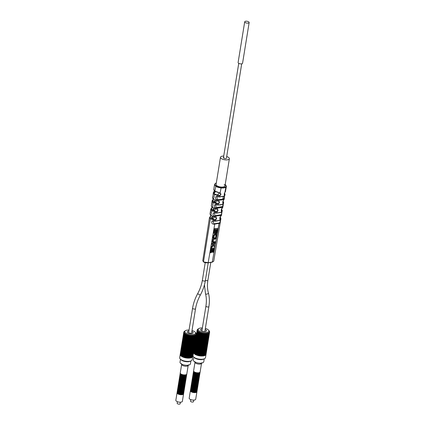 <?xml version="1.0" encoding="UTF-8"?>
<svg xmlns="http://www.w3.org/2000/svg" width="425" height="425" viewBox="0 0 425 425"><rect width="100%" height="100%" fill="white"/><g stroke="black" fill="none" stroke-linecap="round" stroke-linejoin="round"><path stroke-width="0.64" d="M248.221 23.099A2.258 0.908 9.2 0 0 249.156 22.536A2.258 0.908 9.2 0 0 248.019 21.521A2.258 0.908 9.2 0 0 245.639 21.25A2.258 0.908 9.2 0 0 244.704 21.813A2.258 0.908 9.2 0 0 245.841 22.833A2.258 0.908 9.2 0 0 248.221 23.099M244.704 21.813L238.106 62.56A2.258 0.908 9.2 0 0 239.243 63.575A2.258 0.908 9.2 0 0 241.623 63.846A2.258 0.908 9.2 0 0 242.558 63.282L249.156 22.536M224.076 157.372A1.503 0.606 9.2 0 0 223.449 157.749A1.503 0.606 9.2 0 0 224.209 158.429A1.503 0.606 9.2 0 0 225.797 158.605A1.503 0.606 -170.8 0 0 226.419 158.233L241.708 63.83M223.725 156.055A4.51 1.822 -170.8 0 0 222.349 156.14A4.51 1.822 9.2 0 0 220.479 157.271A4.51 1.822 9.2 0 0 222.758 159.301A4.51 1.822 9.2 0 0 227.518 159.837A4.51 1.822 -170.8 0 0 229.388 158.711A4.51 1.822 -170.8 0 0 226.695 156.538M193.747 400.106L193.497 401.646A1.503 0.606 -170.8 0 1 192.419 402.05A1.503 0.606 -170.8 0 1 190.798 401.598A1.503 0.606 -170.8 0 1 190.528 401.168L190.777 399.622M177.432 401.726L177.183 403.267A1.503 0.606 9.2 0 0 177.453 403.702A1.503 0.606 9.2 0 0 179.074 404.154A1.503 0.606 9.2 0 0 180.152 403.75L180.402 402.209M199.925 373.139A3.31 1.333 -170.8 0 1 199.92 373.277A3.31 1.333 -170.8 0 1 197.545 374.17A3.31 1.333 -170.8 0 1 193.986 373.171A3.31 1.333 -170.8 0 1 193.386 372.22A3.31 1.333 -170.8 0 1 193.428 372.087M199.877 373.41A3.31 1.333 -170.8 0 1 199.877 373.548A3.31 1.333 -170.8 0 1 197.503 374.441A3.31 1.333 -170.8 0 1 193.938 373.442A3.31 1.333 -170.8 0 1 193.343 372.491A3.31 1.333 -170.8 0 1 193.38 372.358M200.01 372.598A3.31 1.333 -170.8 0 1 200.005 372.736A3.31 1.333 -170.8 0 1 197.63 373.623A3.31 1.333 -170.8 0 1 194.071 372.624A3.31 1.333 -170.8 0 1 193.476 371.678A3.31 1.333 -170.8 0 1 193.513 371.546M199.968 372.868A3.31 1.333 -170.8 0 1 199.962 373.007A3.31 1.333 -170.8 0 1 197.588 373.899A3.31 1.333 -170.8 0 1 194.028 372.9A3.31 1.333 -170.8 0 1 193.433 371.949A3.31 1.333 -170.8 0 1 193.471 371.817M200.101 372.056A3.31 1.333 -170.8 0 1 200.095 372.194A3.31 1.333 -170.8 0 1 197.721 373.081A3.31 1.333 -170.8 0 1 194.161 372.082A3.31 1.333 -170.8 0 1 193.561 371.131A3.31 1.333 -170.8 0 1 193.603 370.998M200.053 372.327A3.31 1.333 -170.8 0 1 200.053 372.465A3.31 1.333 -170.8 0 1 197.678 373.352A3.31 1.333 -170.8 0 1 194.119 372.353A3.31 1.333 -170.8 0 1 193.518 371.408A3.31 1.333 -170.8 0 1 193.561 371.275M199.66 374.77A3.31 1.333 -170.8 0 1 199.654 374.908A3.31 1.333 -170.8 0 1 197.28 375.796A3.31 1.333 -170.8 0 1 193.72 374.802A3.31 1.333 -170.8 0 1 193.125 373.851A3.31 1.333 -170.8 0 1 193.163 373.718M199.617 375.041A3.31 1.333 -170.8 0 1 199.612 375.179A3.31 1.333 -170.8 0 1 197.237 376.072A3.31 1.333 -170.8 0 1 193.678 375.073A3.31 1.333 -170.8 0 1 193.077 374.122A3.31 1.333 -170.8 0 1 193.12 373.989M199.75 374.228A3.31 1.333 -170.8 0 1 199.745 374.367A3.31 1.333 -170.8 0 1 197.37 375.254A3.31 1.333 -170.8 0 1 193.811 374.255A3.31 1.333 -170.8 0 1 193.21 373.309A3.31 1.333 -170.8 0 1 193.253 373.171M199.702 374.499A3.31 1.333 -170.8 0 1 199.697 374.638A3.31 1.333 -170.8 0 1 197.327 375.525A3.31 1.333 -170.8 0 1 193.763 374.526A3.31 1.333 -170.8 0 1 193.168 373.58A3.31 1.333 -170.8 0 1 193.205 373.447M199.835 373.681A3.31 1.333 -170.8 0 1 199.83 373.819A3.31 1.333 -170.8 0 1 197.455 374.712A3.31 1.333 -170.8 0 1 193.896 373.713A3.31 1.333 -170.8 0 1 193.301 372.762A3.31 1.333 -170.8 0 1 193.338 372.629M199.792 373.952A3.31 1.333 -170.8 0 1 199.787 374.096A3.31 1.333 -170.8 0 1 197.413 374.983A3.31 1.333 -170.8 0 1 193.853 373.984A3.31 1.333 -170.8 0 1 193.258 373.033A3.31 1.333 -170.8 0 1 193.295 372.9M199.394 376.401A3.31 1.333 -170.8 0 1 199.389 376.539A3.31 1.333 -170.8 0 1 197.019 377.427A3.31 1.333 -170.8 0 1 193.455 376.428A3.31 1.333 -170.8 0 1 192.86 375.482A3.31 1.333 -170.8 0 1 192.897 375.349M199.352 376.672A3.31 1.333 -170.8 0 1 199.346 376.81A3.31 1.333 -170.8 0 1 196.972 377.697A3.31 1.333 -170.8 0 1 193.412 376.699A3.31 1.333 -170.8 0 1 192.817 375.753A3.31 1.333 -170.8 0 1 192.854 375.62M199.484 375.854A3.31 1.333 -170.8 0 1 199.479 375.992A3.31 1.333 -170.8 0 1 197.104 376.885A3.31 1.333 -170.8 0 1 193.545 375.886A3.31 1.333 -170.8 0 1 192.95 374.935A3.31 1.333 -170.8 0 1 192.987 374.802M199.442 376.125A3.31 1.333 -170.8 0 1 199.437 376.268A3.31 1.333 -170.8 0 1 197.062 377.156A3.31 1.333 -170.8 0 1 193.502 376.157A3.31 1.333 -170.8 0 1 192.902 375.206A3.31 1.333 -170.8 0 1 192.945 375.073M199.569 375.312A3.31 1.333 -170.8 0 1 199.569 375.45A3.31 1.333 -170.8 0 1 197.195 376.343A3.31 1.333 -170.8 0 1 193.63 375.344A3.31 1.333 -170.8 0 1 193.035 374.393A3.31 1.333 -170.8 0 1 193.077 374.26M199.527 375.583A3.31 1.333 -170.8 0 1 199.522 375.721A3.31 1.333 -170.8 0 1 197.147 376.614A3.31 1.333 -170.8 0 1 193.587 375.615A3.31 1.333 -170.8 0 1 192.992 374.664A3.31 1.333 -170.8 0 1 193.03 374.531M199.134 378.027A3.31 1.333 -170.8 0 1 199.128 378.165A3.31 1.333 -170.8 0 1 196.754 379.058A3.31 1.333 -170.8 0 1 193.194 378.059A3.31 1.333 -170.8 0 1 192.594 377.108A3.31 1.333 -170.8 0 1 192.637 376.975M199.086 378.303A3.31 1.333 -170.8 0 1 199.081 378.441A3.31 1.333 -170.8 0 1 196.711 379.328A3.31 1.333 -170.8 0 1 193.147 378.33A3.31 1.333 -170.8 0 1 192.552 377.379A3.31 1.333 -170.8 0 1 192.589 377.246M199.219 377.485A3.31 1.333 -170.8 0 1 199.213 377.623A3.31 1.333 -170.8 0 1 196.839 378.516A3.31 1.333 -170.8 0 1 193.279 377.517A3.31 1.333 -170.8 0 1 192.684 376.566A3.31 1.333 -170.8 0 1 192.722 376.433M199.176 377.756A3.31 1.333 -170.8 0 1 199.171 377.894A3.31 1.333 -170.8 0 1 196.796 378.787A3.31 1.333 -170.8 0 1 193.237 377.788A3.31 1.333 -170.8 0 1 192.642 376.837A3.31 1.333 -170.8 0 1 192.679 376.704M199.309 376.943A3.31 1.333 -170.8 0 1 199.304 377.081A3.31 1.333 -170.8 0 1 196.929 377.968A3.31 1.333 -170.8 0 1 193.37 376.975A3.31 1.333 -170.8 0 1 192.769 376.024A3.31 1.333 -170.8 0 1 192.812 375.891M199.261 377.214A3.31 1.333 -170.8 0 1 199.261 377.352A3.31 1.333 -170.8 0 1 196.887 378.245A3.31 1.333 -170.8 0 1 193.322 377.246A3.31 1.333 -170.8 0 1 192.727 376.295A3.31 1.333 -170.8 0 1 192.769 376.162M198.868 379.658A3.31 1.333 -170.8 0 1 198.863 379.796A3.31 1.333 -170.8 0 1 196.488 380.688A3.31 1.333 -170.8 0 1 192.929 379.69A3.31 1.333 -170.8 0 1 192.334 378.739A3.31 1.333 -170.8 0 1 192.371 378.606M198.826 379.929A3.31 1.333 -170.8 0 1 198.82 380.067A3.31 1.333 -170.8 0 1 196.446 380.959A3.31 1.333 -170.8 0 1 192.886 379.961A3.31 1.333 -170.8 0 1 192.286 379.01A3.31 1.333 -170.8 0 1 192.328 378.877M198.953 379.116A3.31 1.333 -170.8 0 1 198.953 379.254A3.31 1.333 -170.8 0 1 196.578 380.147A3.31 1.333 -170.8 0 1 193.014 379.148A3.31 1.333 -170.8 0 1 192.419 378.197A3.31 1.333 -170.8 0 1 192.461 378.064M198.911 379.387A3.31 1.333 -170.8 0 1 198.905 379.525A3.31 1.333 -170.8 0 1 196.531 380.418A3.31 1.333 -170.8 0 1 192.971 379.419A3.31 1.333 -170.8 0 1 192.376 378.468A3.31 1.333 -170.8 0 1 192.413 378.335M199.043 378.574A3.31 1.333 -170.8 0 1 199.038 378.712A3.31 1.333 -170.8 0 1 196.663 379.599A3.31 1.333 -170.8 0 1 193.104 378.601A3.31 1.333 -170.8 0 1 192.509 377.655A3.31 1.333 -170.8 0 1 192.546 377.522M199.001 378.845A3.31 1.333 -170.8 0 1 198.996 378.983A3.31 1.333 -170.8 0 1 196.621 379.87A3.31 1.333 -170.8 0 1 193.062 378.872A3.31 1.333 -170.8 0 1 192.461 377.926A3.31 1.333 -170.8 0 1 192.504 377.793M198.602 381.289A3.31 1.333 -170.8 0 1 198.597 381.427A3.31 1.333 -170.8 0 1 196.222 382.319A3.31 1.333 -170.8 0 1 192.663 381.321A3.31 1.333 -170.8 0 1 192.068 380.37A3.31 1.333 -170.8 0 1 192.105 380.237M198.56 381.56A3.31 1.333 -170.8 0 1 198.555 381.698A3.31 1.333 -170.8 0 1 196.18 382.59A3.31 1.333 -170.8 0 1 192.621 381.592A3.31 1.333 -170.8 0 1 192.026 380.641A3.31 1.333 -170.8 0 1 192.063 380.508M198.693 380.747A3.31 1.333 -170.8 0 1 198.688 380.885A3.31 1.333 -170.8 0 1 196.313 381.772A3.31 1.333 -170.8 0 1 192.753 380.773A3.31 1.333 -170.8 0 1 192.153 379.828A3.31 1.333 -170.8 0 1 192.196 379.695M198.645 381.018A3.31 1.333 -170.8 0 1 198.645 381.156A3.31 1.333 -170.8 0 1 196.27 382.043A3.31 1.333 -170.8 0 1 192.711 381.05A3.31 1.333 -170.8 0 1 192.111 380.099A3.31 1.333 -170.8 0 1 192.153 379.966M198.778 380.2A3.31 1.333 -170.8 0 1 198.773 380.343A3.31 1.333 -170.8 0 1 196.403 381.23A3.31 1.333 -170.8 0 1 192.838 380.232A3.31 1.333 -170.8 0 1 192.243 379.281A3.31 1.333 -170.8 0 1 192.281 379.148M198.735 380.476A3.31 1.333 -170.8 0 1 198.73 380.614A3.31 1.333 -170.8 0 1 196.355 381.501A3.31 1.333 -170.8 0 1 192.796 380.502A3.31 1.333 -170.8 0 1 192.201 379.557A3.31 1.333 -170.8 0 1 192.238 379.419M198.342 382.92A3.31 1.333 -170.8 0 1 198.337 383.058A3.31 1.333 -170.8 0 1 195.962 383.945A3.31 1.333 -170.8 0 1 192.403 382.946A3.31 1.333 -170.8 0 1 191.803 382.001A3.31 1.333 -170.8 0 1 191.845 381.868M198.294 383.191A3.31 1.333 -170.8 0 1 198.289 383.329A3.31 1.333 -170.8 0 1 195.92 384.216A3.31 1.333 -170.8 0 1 192.355 383.223A3.31 1.333 -170.8 0 1 191.76 382.272A3.31 1.333 -170.8 0 1 191.797 382.139M198.427 382.373A3.31 1.333 -170.8 0 1 198.422 382.516A3.31 1.333 -170.8 0 1 196.047 383.403A3.31 1.333 -170.8 0 1 192.488 382.404A3.31 1.333 -170.8 0 1 191.893 381.453A3.31 1.333 -170.8 0 1 191.93 381.321M198.385 382.649A3.31 1.333 -170.8 0 1 198.379 382.787A3.31 1.333 -170.8 0 1 196.005 383.674A3.31 1.333 -170.8 0 1 192.445 382.675A3.31 1.333 -170.8 0 1 191.85 381.73A3.31 1.333 -170.8 0 1 191.887 381.597M198.518 381.831A3.31 1.333 -170.8 0 1 198.512 381.969A3.31 1.333 -170.8 0 1 196.137 382.861A3.31 1.333 -170.8 0 1 192.578 381.862A3.31 1.333 -170.8 0 1 191.978 380.912A3.31 1.333 -170.8 0 1 192.02 380.779M198.47 382.102A3.31 1.333 -170.8 0 1 198.464 382.24A3.31 1.333 -170.8 0 1 196.095 383.132A3.31 1.333 -170.8 0 1 192.53 382.133A3.31 1.333 -170.8 0 1 191.935 381.183A3.31 1.333 -170.8 0 1 191.972 381.05M198.077 384.551A3.31 1.333 -170.8 0 1 198.071 384.689A3.31 1.333 -170.8 0 1 195.697 385.576A3.31 1.333 -170.8 0 1 192.137 384.577A3.31 1.333 -170.8 0 1 191.542 383.626A3.31 1.333 -170.8 0 1 191.579 383.493M198.034 384.822A3.31 1.333 -170.8 0 1 198.029 384.96A3.31 1.333 -170.8 0 1 195.654 385.847A3.31 1.333 -170.8 0 1 192.095 384.848A3.31 1.333 -170.8 0 1 191.494 383.902A3.31 1.333 -170.8 0 1 191.537 383.77M198.162 384.003A3.31 1.333 -170.8 0 1 198.162 384.142A3.31 1.333 -170.8 0 1 195.787 385.034A3.31 1.333 -170.8 0 1 192.222 384.035A3.31 1.333 -170.8 0 1 191.627 383.084A3.31 1.333 -170.8 0 1 191.67 382.952M198.119 384.274A3.31 1.333 -170.8 0 1 198.114 384.413A3.31 1.333 -170.8 0 1 195.739 385.305A3.31 1.333 -170.8 0 1 192.18 384.306A3.31 1.333 -170.8 0 1 191.585 383.355A3.31 1.333 -170.8 0 1 191.622 383.223M198.252 383.462A3.31 1.333 -170.8 0 1 198.247 383.6A3.31 1.333 -170.8 0 1 195.872 384.492A3.31 1.333 -170.8 0 1 192.312 383.493A3.31 1.333 -170.8 0 1 191.718 382.543A3.31 1.333 -170.8 0 1 191.755 382.41M198.209 383.733A3.31 1.333 -170.8 0 1 198.204 383.871A3.31 1.333 -170.8 0 1 195.829 384.763A3.31 1.333 -170.8 0 1 192.27 383.764A3.31 1.333 -170.8 0 1 191.67 382.813A3.31 1.333 -170.8 0 1 191.712 382.681M197.811 386.176A3.31 1.333 -170.8 0 1 197.806 386.314A3.31 1.333 -170.8 0 1 195.431 387.207A3.31 1.333 -170.8 0 1 191.872 386.208A3.31 1.333 -170.8 0 1 191.277 385.257A3.31 1.333 -170.8 0 1 191.314 385.124M197.768 386.447A3.31 1.333 -170.8 0 1 197.763 386.591A3.31 1.333 -170.8 0 1 195.388 387.478A3.31 1.333 -170.8 0 1 191.829 386.479A3.31 1.333 -170.8 0 1 191.234 385.528A3.31 1.333 -170.8 0 1 191.271 385.395M197.901 385.634A3.31 1.333 -170.8 0 1 197.896 385.772A3.31 1.333 -170.8 0 1 195.521 386.665A3.31 1.333 -170.8 0 1 191.962 385.666A3.31 1.333 -170.8 0 1 191.362 384.715A3.31 1.333 -170.8 0 1 191.404 384.582M197.853 385.905A3.31 1.333 -170.8 0 1 197.853 386.043A3.31 1.333 -170.8 0 1 195.479 386.936A3.31 1.333 -170.8 0 1 191.914 385.937A3.31 1.333 -170.8 0 1 191.319 384.986A3.31 1.333 -170.8 0 1 191.362 384.853M197.986 385.092A3.31 1.333 -170.8 0 1 197.981 385.231A3.31 1.333 -170.8 0 1 195.612 386.118A3.31 1.333 -170.8 0 1 192.047 385.119A3.31 1.333 -170.8 0 1 191.452 384.173A3.31 1.333 -170.8 0 1 191.489 384.041M197.944 385.363A3.31 1.333 -170.8 0 1 197.938 385.502A3.31 1.333 -170.8 0 1 195.564 386.394A3.31 1.333 -170.8 0 1 192.004 385.395A3.31 1.333 -170.8 0 1 191.409 384.444A3.31 1.333 -170.8 0 1 191.447 384.312M197.545 387.807A3.31 1.333 -170.8 0 1 197.545 387.945A3.31 1.333 -170.8 0 1 195.171 388.838A3.31 1.333 -170.8 0 1 191.606 387.839A3.31 1.333 -170.8 0 1 191.011 386.888A3.31 1.333 -170.8 0 1 191.053 386.755M197.503 388.078A3.31 1.333 -170.8 0 1 197.498 388.216A3.31 1.333 -170.8 0 1 195.123 389.109A3.31 1.333 -170.8 0 1 191.563 388.11A3.31 1.333 -170.8 0 1 190.968 387.159A3.31 1.333 -170.8 0 1 191.006 387.026M197.636 387.265A3.31 1.333 -170.8 0 1 197.63 387.403A3.31 1.333 -170.8 0 1 195.256 388.291A3.31 1.333 -170.8 0 1 191.696 387.297A3.31 1.333 -170.8 0 1 191.101 386.346A3.31 1.333 -170.8 0 1 191.138 386.213M197.593 387.536A3.31 1.333 -170.8 0 1 197.588 387.674A3.31 1.333 -170.8 0 1 195.213 388.567A3.31 1.333 -170.8 0 1 191.654 387.568A3.31 1.333 -170.8 0 1 191.053 386.617A3.31 1.333 -170.8 0 1 191.096 386.484M197.726 386.723A3.31 1.333 -170.8 0 1 197.721 386.862A3.31 1.333 -170.8 0 1 195.346 387.749A3.31 1.333 -170.8 0 1 191.787 386.75A3.31 1.333 -170.8 0 1 191.186 385.804A3.31 1.333 -170.8 0 1 191.229 385.666M197.678 386.994A3.31 1.333 -170.8 0 1 197.673 387.132A3.31 1.333 -170.8 0 1 195.303 388.02A3.31 1.333 -170.8 0 1 191.739 387.021A3.31 1.333 -170.8 0 1 191.144 386.075A3.31 1.333 -170.8 0 1 191.181 385.942M197.285 389.438A3.31 1.333 -170.8 0 1 197.28 389.576A3.31 1.333 -170.8 0 1 194.905 390.463A3.31 1.333 -170.8 0 1 191.346 389.47A3.31 1.333 -170.8 0 1 190.745 388.519A3.31 1.333 -170.8 0 1 190.788 388.386M197.237 389.709A3.31 1.333 -170.8 0 1 197.237 389.847A3.31 1.333 -170.8 0 1 194.863 390.74A3.31 1.333 -170.8 0 1 191.303 389.741A3.31 1.333 -170.8 0 1 190.703 388.79A3.31 1.333 -170.8 0 1 190.745 388.657M197.37 388.896A3.31 1.333 -170.8 0 1 197.365 389.034A3.31 1.333 -170.8 0 1 194.995 389.922A3.31 1.333 -170.8 0 1 191.431 388.923A3.31 1.333 -170.8 0 1 190.836 387.977A3.31 1.333 -170.8 0 1 190.873 387.844M197.327 389.167A3.31 1.333 -170.8 0 1 197.322 389.305A3.31 1.333 -170.8 0 1 194.947 390.192A3.31 1.333 -170.8 0 1 191.388 389.194A3.31 1.333 -170.8 0 1 190.793 388.248A3.31 1.333 -170.8 0 1 190.83 388.115M197.46 388.349A3.31 1.333 -170.8 0 1 197.455 388.487A3.31 1.333 -170.8 0 1 195.08 389.38A3.31 1.333 -170.8 0 1 191.521 388.381A3.31 1.333 -170.8 0 1 190.926 387.43A3.31 1.333 -170.8 0 1 190.963 387.297M197.418 388.62A3.31 1.333 -170.8 0 1 197.413 388.763A3.31 1.333 -170.8 0 1 195.038 389.651A3.31 1.333 -170.8 0 1 191.478 388.652A3.31 1.333 -170.8 0 1 190.878 387.701A3.31 1.333 -170.8 0 1 190.921 387.568M196.934 391.611A3.31 1.333 -170.8 0 1 196.929 391.749L195.718 399.218A3.31 1.333 -170.8 0 1 193.343 400.111A3.31 1.333 -170.8 0 1 189.784 399.112A3.31 1.333 9.2 0 1 189.183 398.161L190.395 390.692A3.31 1.333 -170.8 0 1 190.437 390.559M196.929 391.749A3.31 1.333 -170.8 0 1 194.554 392.642A3.31 1.333 -170.8 0 1 190.995 391.643A3.31 1.333 -170.8 0 1 190.395 390.692M197.019 391.069A3.31 1.333 -170.8 0 1 197.014 391.207A3.31 1.333 -170.8 0 1 194.639 392.094A3.31 1.333 -170.8 0 1 191.08 391.096A3.31 1.333 -170.8 0 1 190.485 390.15A3.31 1.333 -170.8 0 1 190.522 390.017M196.977 391.34A3.31 1.333 -170.8 0 1 196.972 391.478A3.31 1.333 -170.8 0 1 194.597 392.365A3.31 1.333 -170.8 0 1 191.038 391.367A3.31 1.333 -170.8 0 1 190.442 390.421A3.31 1.333 -170.8 0 1 190.48 390.288M197.11 390.522A3.31 1.333 -170.8 0 1 197.104 390.66A3.31 1.333 -170.8 0 1 194.73 391.553A3.31 1.333 -170.8 0 1 191.17 390.554A3.31 1.333 -170.8 0 1 190.57 389.603A3.31 1.333 -170.8 0 1 190.613 389.47M197.062 390.798A3.31 1.333 -170.8 0 1 197.057 390.936A3.31 1.333 -170.8 0 1 194.687 391.823A3.31 1.333 -170.8 0 1 191.123 390.825A3.31 1.333 -170.8 0 1 190.528 389.874A3.31 1.333 -170.8 0 1 190.565 389.741M197.195 389.98A3.31 1.333 -170.8 0 1 197.189 390.118A3.31 1.333 -170.8 0 1 194.815 391.011A3.31 1.333 -170.8 0 1 191.255 390.012A3.31 1.333 -170.8 0 1 190.66 389.061A3.31 1.333 -170.8 0 1 190.697 388.928M197.152 390.251A3.31 1.333 -170.8 0 1 197.147 390.389A3.31 1.333 -170.8 0 1 194.772 391.282A3.31 1.333 -170.8 0 1 191.213 390.283A3.31 1.333 -170.8 0 1 190.618 389.332A3.31 1.333 -170.8 0 1 190.655 389.199M200.138 371.918A3.31 1.333 -170.8 0 1 197.763 372.81A3.31 1.333 -170.8 0 1 194.204 371.811A3.31 1.333 -170.8 0 1 193.609 370.86L195.017 362.169A3.31 1.333 -170.8 0 0 195.612 363.12A3.31 1.333 -170.8 0 0 199.171 364.119A3.31 1.333 -170.8 0 0 201.546 363.226L200.138 371.918M205.19 329.444A3.007 1.211 -170.8 0 1 205.966 329.858A3.007 1.211 -170.8 0 1 206.12 331.197A3.007 1.211 -170.8 0 1 201.11 330.623A3.007 1.211 -170.8 0 1 200.786 330.337A3.007 1.211 -170.8 0 1 202.22 328.961M205.36 328.408A5.413 2.183 -170.8 0 1 208.5 330.082A5.413 2.183 -170.8 0 1 206.635 332.456A5.413 2.183 -170.8 0 1 199.947 331.394A5.413 2.183 -170.8 0 1 198.879 328.52A5.413 2.183 -170.8 0 1 200.441 328.02A5.413 2.183 -170.8 0 1 202.39 327.925M197.667 329.274L197.604 329.327A6.306 2.545 -170.8 0 1 197.667 329.274L198.061 329.019A6.014 2.428 -170.8 0 1 198.13 328.971M197.407 329.545L197.365 329.603A6.306 2.545 -170.8 0 1 197.407 329.545L197.79 329.269A6.014 2.428 -170.8 0 1 197.837 329.216M197.365 329.603L197.63 329.487A6.014 2.428 -170.8 0 0 197.604 329.545L197.216 329.901A6.306 2.545 -170.8 0 1 197.242 329.837M197.216 329.901L197.519 329.779A6.014 2.428 -170.8 0 0 197.513 329.827A6.014 2.428 -170.8 0 1 197.513 329.827L197.168 330.22A6.306 2.545 -170.8 0 1 197.173 330.151L197.216 329.874M197.168 330.22L197.492 330.161M197.2 330.475L197.221 330.549A6.306 2.545 -170.8 0 1 197.2 330.475L197.513 330.145A6.014 2.428 -170.8 0 1 197.503 330.082M197.221 330.549L197.561 330.501M197.604 330.464L197.327 330.809L197.604 330.464A6.014 2.428 -170.8 0 1 197.577 330.4M197.37 330.884A6.306 2.545 -170.8 0 1 197.327 330.809L197.726 330.852M197.795 330.788L197.551 331.149L197.795 330.788A6.014 2.428 -170.8 0 1 197.747 330.724M197.614 331.224A6.306 2.545 -170.8 0 1 197.551 331.149L197.981 331.208M198.071 331.112L197.869 331.489L198.071 331.112A6.014 2.428 -170.8 0 1 198.008 331.043M197.949 331.564A6.306 2.545 -170.8 0 1 197.869 331.489L198.316 331.59M198.433 331.431L198.273 331.819L198.433 331.431A6.014 2.428 -170.8 0 1 198.353 331.367M198.369 331.893A6.306 2.545 -170.8 0 1 198.273 331.819L198.773 331.675L195.123 354.216A6.014 2.428 -170.8 0 0 195.139 354.227M198.868 331.739L198.757 332.138L198.868 331.739A6.014 2.428 -170.8 0 1 198.773 331.675M198.873 332.207A6.306 2.545 -170.8 0 1 198.757 332.138L199.272 331.973L195.622 354.514A6.014 2.428 -170.8 0 0 195.675 354.54M199.383 332.031L199.314 332.44L199.383 332.031A6.014 2.428 -170.8 0 1 199.272 331.973M199.442 332.504A6.306 2.545 -170.8 0 1 199.314 332.44L199.835 332.254L196.185 354.79A6.014 2.428 -170.8 0 0 196.27 354.827M199.957 332.308L199.936 332.722L199.957 332.308A6.014 2.428 -170.8 0 1 199.835 332.254M200.079 332.78A6.306 2.545 -170.8 0 1 199.936 332.722L200.457 332.509L196.807 355.045A6.014 2.428 -170.8 0 0 196.918 355.087M200.589 332.557L200.611 332.977L200.589 332.557A6.014 2.428 -170.8 0 1 200.457 332.509M200.765 333.025A6.306 2.545 -170.8 0 1 200.611 332.977L201.126 332.733L197.476 355.273A6.014 2.428 -170.8 0 0 197.604 355.311M201.269 332.78L201.333 333.2L201.269 332.78A6.014 2.428 -170.8 0 1 201.126 332.733M201.492 333.243A6.306 2.545 -170.8 0 1 201.333 333.2L201.833 332.934L198.183 355.47A6.014 2.428 -170.8 0 0 198.326 355.507L198.911 355.635L202.252 333.423A6.306 2.545 -170.8 0 1 202.087 333.391L202.252 333.423M201.981 332.966L202.087 333.391L201.981 332.966A6.014 2.428 -170.8 0 1 201.833 332.934M202.714 333.126L202.863 333.54L202.714 333.126A6.014 2.428 -170.8 0 1 202.56 333.094M203.028 333.572A6.306 2.545 -170.8 0 1 202.863 333.54L203.304 333.221L199.654 355.762L203.028 333.572M203.644 333.657L203.814 333.673A6.306 2.545 -170.8 0 1 203.644 333.657L203.458 333.243A6.014 2.428 -170.8 0 1 203.304 333.221M203.814 333.673L204.053 333.312L203.814 333.673M204.425 333.726L204.59 333.737A6.306 2.545 -170.8 0 1 204.425 333.726L204.207 333.328A6.014 2.428 -170.8 0 1 204.053 333.312M204.59 333.737L204.792 333.359L204.59 333.737M205.185 333.758L205.349 333.758A6.306 2.545 -170.8 0 1 205.185 333.758L204.94 333.365A6.014 2.428 -170.8 0 1 204.792 333.359M205.349 333.758L205.509 333.37L205.349 333.758M205.923 333.747L206.077 333.737A6.306 2.545 -170.8 0 1 205.923 333.747L205.647 333.365A6.014 2.428 -170.8 0 1 205.509 333.37M206.077 333.737L206.189 333.338L206.077 333.737M206.619 333.694L206.762 333.673A6.306 2.545 -170.8 0 1 206.619 333.694L206.327 333.328A6.014 2.428 -170.8 0 1 206.189 333.338M206.762 333.673L206.832 333.264L206.762 333.673M203.24 355.794A6.014 2.428 -170.8 0 0 203.304 355.783L206.954 333.248A6.014 2.428 -170.8 0 1 206.895 333.253A6.014 2.428 -170.8 0 1 206.832 333.264M206.13 333.694L202.571 355.943L206.199 333.54M206.327 333.328L202.672 355.863A6.014 2.428 -170.8 0 1 202.582 355.874M205.461 333.657L201.87 355.959L205.503 333.524M205.647 333.365L201.997 355.906A6.014 2.428 -170.8 0 1 201.88 355.906M204.76 333.567L201.147 355.932L204.786 333.466M204.94 333.365L201.291 355.906A6.014 2.428 -170.8 0 1 201.153 355.9M204.037 333.423L200.403 355.853L204.048 333.37M204.207 333.328L200.552 355.863A6.014 2.428 -170.8 0 1 200.403 355.853L200.122 355.943A6.317 2.55 -170.8 0 1 199.336 355.837L199.654 355.762A6.014 2.428 -170.8 0 0 199.808 355.783L200.122 355.943A6.317 2.55 -170.8 0 0 200.903 356.012L201.147 355.932M203.458 333.243L199.808 355.783M201.232 332.993L197.8 355.502A6.317 2.55 -170.8 0 0 198.56 355.688A6.317 2.55 -170.8 0 0 199.336 355.837L199.065 355.667L202.709 333.136L199.065 355.661A6.014 2.428 -170.8 0 1 198.911 355.635M201.96 333.094L198.326 355.507L201.965 333.03M200.542 332.849L196.908 355.135L197.476 355.273M199.899 332.669L196.26 354.896L196.807 355.045M209.105 330.793L209.105 330.793A6.014 2.428 -170.8 0 1 209.153 330.857L209.44 331.224A6.306 2.545 9.2 0 1 209.482 331.298L209.44 331.224M209.291 331.112L209.482 331.298L209.291 331.112A6.014 2.428 -170.8 0 1 209.318 331.181L209.589 331.558A6.306 2.545 9.2 0 1 209.61 331.633L209.589 331.558M209.589 331.776L209.387 331.431A6.014 2.428 -170.8 0 1 209.398 331.495L209.642 331.888A6.306 2.545 9.2 0 1 209.642 331.957L209.642 331.888M209.387 331.76L209.376 331.803A6.014 2.428 -170.8 0 0 209.387 331.75A6.014 2.428 -170.8 0 1 209.387 331.75L209.642 331.957M209.095 332.414L209.408 332.562A6.306 2.545 9.2 0 0 209.451 332.504L209.265 332.09A6.014 2.428 -170.8 0 0 209.297 332.037L209.281 332.116M209.111 332.308A6.014 2.428 -170.8 0 1 209.063 332.361L209.212 332.78L209.063 332.361M208.452 332.95L208.797 333.078A6.306 2.545 9.2 0 0 208.877 333.025L208.771 332.605A6.014 2.428 -170.8 0 0 208.84 332.557L208.818 332.69M208.478 332.78A6.014 2.428 -170.8 0 1 208.393 332.823L208.462 333.243L208.393 332.823M206.035 354.232L206.045 354.206A6.317 2.55 -170.8 0 1 206.035 354.338A6.317 2.55 -170.8 0 1 205.987 354.514L205.992 354.508A6.317 2.55 -170.8 0 1 205.833 354.811A6.317 2.55 -170.8 0 1 205.583 355.082A6.317 2.55 -170.8 0 1 205.238 355.327A6.317 2.55 -170.8 0 1 204.813 355.544A6.317 2.55 -170.8 0 1 204.303 355.72L203.878 355.667A6.014 2.428 -170.8 0 1 203.857 355.672L207.528 333.126L207.846 333.46A6.306 2.545 9.2 0 0 207.963 333.423L207.942 333.003A6.014 2.428 -170.8 0 0 208.043 332.972L208 333.205M207.528 333.126A6.014 2.428 -170.8 0 1 207.416 333.152L207.395 333.572L207.416 333.152M206.954 333.248L207.262 333.593A6.306 2.545 9.2 0 0 207.395 333.572L207.262 333.593M207.846 333.46L207.942 333.003M208.043 332.972L208.362 333.285A6.306 2.545 9.2 0 0 208.462 333.243L208.362 333.285M208.797 333.078L208.771 332.605M208.84 332.557L209.148 332.833A6.306 2.545 9.2 0 0 209.212 332.78L209.148 332.833M209.297 332.037L209.573 332.27A6.306 2.545 9.2 0 0 209.594 332.207L209.387 331.75M209.408 332.562L205.631 354.87M206.045 354.206L209.653 331.93M205.875 354.578L209.599 332.233M205.302 355.125L205.604 355.05L209.212 332.77M204.893 355.337L205.275 355.279L208.887 332.993M204.409 355.518L204.744 355.358M203.304 355.783L203.729 355.863A6.317 2.55 -170.8 0 0 204.303 355.72L204.292 355.544M202.672 355.863L203.086 355.964A6.317 2.55 -170.8 0 0 203.729 355.863L203.766 355.693M201.997 355.906L202.396 356.022A6.317 2.55 -170.8 0 0 203.086 355.964L203.182 355.805M201.291 355.906L201.663 356.038A6.317 2.55 -170.8 0 0 202.396 356.022L202.571 355.943M200.552 355.863L200.903 356.012A6.317 2.55 -170.8 0 0 201.663 356.038L201.87 355.959M195.734 354.572L195.76 354.748A6.317 2.55 -170.8 0 0 196.393 355.029A6.317 2.55 -170.8 0 0 197.078 355.279A6.317 2.55 -170.8 0 0 197.8 355.502L198.183 355.47M195.218 354.275L195.197 354.45A6.317 2.55 -170.8 0 0 195.76 354.748L196.185 354.79M194.783 353.967L194.703 354.131A6.317 2.55 -170.8 0 0 195.197 354.45L195.622 354.514M194.422 353.648L194.289 353.802A6.317 2.55 9.2 0 0 194.703 354.131L195.123 354.216M194.145 353.324L193.965 353.462A6.317 2.55 9.2 0 0 194.289 353.802L194.671 353.908M193.954 353.005L193.731 353.122A6.317 2.55 9.2 0 0 193.965 353.462L194.278 353.584M193.789 352.681L193.593 352.782A6.317 2.55 9.2 0 0 193.731 353.122L193.97 353.244M193.651 352.378L193.55 352.447A6.317 2.55 9.2 0 0 193.593 352.782L193.752 352.899M193.593 352.187A6.317 2.55 9.2 0 0 193.566 352.32A6.317 2.55 9.2 0 0 193.55 352.458L193.625 352.548M206.035 354.338L205.503 357.595A6.317 2.55 -170.8 0 1 200.972 359.295A6.317 2.55 -170.8 0 1 194.177 357.388A6.317 2.55 9.2 0 1 193.035 355.576L193.566 352.32M194.188 357.398A5.265 2.125 9.2 0 0 194.894 358.073A5.265 2.125 -170.8 0 0 203.835 358.96M204.239 358.817L203.761 361.776A5.265 2.125 -170.8 0 1 199.984 363.189A5.265 2.125 -170.8 0 1 194.321 361.601A5.265 2.125 -170.8 0 1 193.37 360.092L193.848 357.138M186.58 375.243A3.31 1.333 -170.8 0 1 186.575 375.381A3.31 1.333 -170.8 0 1 185.204 376.21A3.31 1.333 -170.8 0 1 181.714 375.817A3.31 1.333 -170.8 0 1 180.041 374.324A3.31 1.333 -170.8 0 1 180.083 374.191M186.532 375.514A3.31 1.333 -170.8 0 1 186.532 375.652A3.31 1.333 -170.8 0 1 185.157 376.481A3.31 1.333 -170.8 0 1 181.666 376.088A3.31 1.333 -170.8 0 1 179.998 374.595A3.31 1.333 -170.8 0 1 180.041 374.462M186.665 374.701A3.31 1.333 -170.8 0 1 186.66 374.839A3.31 1.333 -170.8 0 1 185.289 375.668A3.31 1.333 -170.8 0 1 181.799 375.27A3.31 1.333 -170.8 0 1 180.131 373.782A3.31 1.333 -170.8 0 1 180.168 373.649M186.623 374.972A3.31 1.333 -170.8 0 1 186.617 375.11A3.31 1.333 -170.8 0 1 185.247 375.939A3.31 1.333 -170.8 0 1 181.757 375.546A3.31 1.333 -170.8 0 1 180.088 374.053A3.31 1.333 -170.8 0 1 180.126 373.92M186.756 374.154A3.31 1.333 -170.8 0 1 186.75 374.297A3.31 1.333 -170.8 0 1 185.38 375.121A3.31 1.333 -170.8 0 1 181.889 374.728A3.31 1.333 -170.8 0 1 180.221 373.235A3.31 1.333 -170.8 0 1 180.258 373.102M186.713 374.43A3.31 1.333 -170.8 0 1 186.708 374.568A3.31 1.333 -170.8 0 1 185.337 375.392A3.31 1.333 -170.8 0 1 181.847 374.999A3.31 1.333 -170.8 0 1 180.173 373.511A3.31 1.333 -170.8 0 1 180.216 373.373M186.315 376.874A3.31 1.333 -170.8 0 1 186.309 377.012A3.31 1.333 -170.8 0 1 184.939 377.841A3.31 1.333 -170.8 0 1 181.448 377.442A3.31 1.333 -170.8 0 1 179.78 375.955A3.31 1.333 -170.8 0 1 179.817 375.822M186.272 377.145A3.31 1.333 -170.8 0 1 186.267 377.283A3.31 1.333 -170.8 0 1 184.896 378.112A3.31 1.333 -170.8 0 1 181.406 377.719A3.31 1.333 -170.8 0 1 179.732 376.226A3.31 1.333 -170.8 0 1 179.775 376.093M186.405 376.327A3.31 1.333 -170.8 0 1 186.4 376.47A3.31 1.333 -170.8 0 1 185.029 377.294A3.31 1.333 -170.8 0 1 181.539 376.901A3.31 1.333 -170.8 0 1 179.865 375.408A3.31 1.333 -170.8 0 1 179.908 375.275M186.357 376.603A3.31 1.333 -170.8 0 1 186.352 376.741A3.31 1.333 -170.8 0 1 184.981 377.565A3.31 1.333 -170.8 0 1 181.491 377.172A3.31 1.333 -170.8 0 1 179.823 375.684A3.31 1.333 -170.8 0 1 179.86 375.551M186.49 375.785A3.31 1.333 -170.8 0 1 186.485 375.923A3.31 1.333 -170.8 0 1 185.114 376.752A3.31 1.333 -170.8 0 1 181.624 376.359A3.31 1.333 -170.8 0 1 179.956 374.866A3.31 1.333 -170.8 0 1 179.993 374.733M186.447 376.056A3.31 1.333 -170.8 0 1 186.442 376.194A3.31 1.333 -170.8 0 1 185.072 377.023A3.31 1.333 -170.8 0 1 181.581 376.63A3.31 1.333 -170.8 0 1 179.913 375.137A3.31 1.333 -170.8 0 1 179.95 375.004M186.049 378.505A3.31 1.333 -170.8 0 1 186.044 378.643A3.31 1.333 -170.8 0 1 184.673 379.467A3.31 1.333 -170.8 0 1 181.183 379.073A3.31 1.333 -170.8 0 1 179.515 377.581A3.31 1.333 -170.8 0 1 179.552 377.448M186.007 378.776A3.31 1.333 -170.8 0 1 186.001 378.914A3.31 1.333 -170.8 0 1 184.631 379.737A3.31 1.333 -170.8 0 1 181.14 379.344A3.31 1.333 -170.8 0 1 179.472 377.857A3.31 1.333 -170.8 0 1 179.509 377.724M186.139 377.958A3.31 1.333 -170.8 0 1 186.134 378.096A3.31 1.333 -170.8 0 1 184.763 378.925A3.31 1.333 -170.8 0 1 181.273 378.532A3.31 1.333 -170.8 0 1 179.605 377.039A3.31 1.333 -170.8 0 1 179.642 376.906M186.097 378.229A3.31 1.333 -170.8 0 1 186.092 378.367A3.31 1.333 -170.8 0 1 184.721 379.196A3.31 1.333 -170.8 0 1 181.231 378.803A3.31 1.333 -170.8 0 1 179.557 377.31A3.31 1.333 -170.8 0 1 179.6 377.177M186.224 377.416A3.31 1.333 -170.8 0 1 186.224 377.554A3.31 1.333 -170.8 0 1 184.848 378.383A3.31 1.333 -170.8 0 1 181.358 377.99A3.31 1.333 -170.8 0 1 179.69 376.497A3.31 1.333 -170.8 0 1 179.732 376.364M186.182 377.687A3.31 1.333 -170.8 0 1 186.177 377.825A3.31 1.333 -170.8 0 1 184.806 378.654A3.31 1.333 -170.8 0 1 181.316 378.261A3.31 1.333 -170.8 0 1 179.648 376.768A3.31 1.333 -170.8 0 1 179.685 376.635M185.789 380.131A3.31 1.333 -170.8 0 1 185.783 380.269A3.31 1.333 -170.8 0 1 184.413 381.098A3.31 1.333 -170.8 0 1 180.923 380.704A3.31 1.333 -170.8 0 1 179.249 379.212A3.31 1.333 -170.8 0 1 179.292 379.079M185.741 380.402A3.31 1.333 -170.8 0 1 185.741 380.545A3.31 1.333 -170.8 0 1 184.365 381.368A3.31 1.333 -170.8 0 1 180.875 380.975A3.31 1.333 -170.8 0 1 179.207 379.483A3.31 1.333 -170.8 0 1 179.249 379.35M185.874 379.589A3.31 1.333 -170.8 0 1 185.868 379.727A3.31 1.333 -170.8 0 1 184.498 380.556A3.31 1.333 -170.8 0 1 181.008 380.163A3.31 1.333 -170.8 0 1 179.339 378.67A3.31 1.333 -170.8 0 1 179.377 378.537M185.831 379.86A3.31 1.333 -170.8 0 1 185.826 379.998A3.31 1.333 -170.8 0 1 184.455 380.827A3.31 1.333 -170.8 0 1 180.965 380.433A3.31 1.333 -170.8 0 1 179.297 378.941A3.31 1.333 -170.8 0 1 179.334 378.808M185.964 379.047A3.31 1.333 -170.8 0 1 185.959 379.185A3.31 1.333 -170.8 0 1 184.588 380.014A3.31 1.333 -170.8 0 1 181.098 379.621A3.31 1.333 -170.8 0 1 179.43 378.128A3.31 1.333 -170.8 0 1 179.467 377.995M185.922 379.318A3.31 1.333 -170.8 0 1 185.916 379.456A3.31 1.333 -170.8 0 1 184.54 380.285A3.31 1.333 -170.8 0 1 181.055 379.892A3.31 1.333 -170.8 0 1 179.382 378.399A3.31 1.333 -170.8 0 1 179.424 378.266M185.523 381.762A3.31 1.333 -170.8 0 1 185.518 381.9A3.31 1.333 -170.8 0 1 184.147 382.728A3.31 1.333 -170.8 0 1 180.657 382.335A3.31 1.333 -170.8 0 1 178.989 380.842A3.31 1.333 -170.8 0 1 179.026 380.71M185.481 382.033A3.31 1.333 -170.8 0 1 185.475 382.171A3.31 1.333 -170.8 0 1 184.105 382.999A3.31 1.333 -170.8 0 1 180.614 382.606A3.31 1.333 -170.8 0 1 178.941 381.113A3.31 1.333 -170.8 0 1 178.983 380.981M185.613 381.22A3.31 1.333 -170.8 0 1 185.608 381.358A3.31 1.333 -170.8 0 1 184.232 382.187A3.31 1.333 -170.8 0 1 180.747 381.793A3.31 1.333 -170.8 0 1 179.074 380.301A3.31 1.333 -170.8 0 1 179.116 380.168M185.566 381.491A3.31 1.333 -170.8 0 1 185.56 381.629A3.31 1.333 -170.8 0 1 184.19 382.457A3.31 1.333 -170.8 0 1 180.699 382.064A3.31 1.333 -170.8 0 1 179.031 380.572A3.31 1.333 -170.8 0 1 179.068 380.439M185.698 380.678A3.31 1.333 -170.8 0 1 185.693 380.816A3.31 1.333 -170.8 0 1 184.322 381.639A3.31 1.333 -170.8 0 1 180.832 381.246A3.31 1.333 -170.8 0 1 179.164 379.759A3.31 1.333 -170.8 0 1 179.201 379.621M185.656 380.949A3.31 1.333 -170.8 0 1 185.651 381.087A3.31 1.333 -170.8 0 1 184.28 381.916A3.31 1.333 -170.8 0 1 180.79 381.517A3.31 1.333 -170.8 0 1 179.122 380.03A3.31 1.333 -170.8 0 1 179.159 379.897M185.258 383.392A3.31 1.333 -170.8 0 1 185.252 383.531A3.31 1.333 -170.8 0 1 183.882 384.359A3.31 1.333 -170.8 0 1 180.391 383.966A3.31 1.333 -170.8 0 1 178.723 382.473A3.31 1.333 -170.8 0 1 178.76 382.341M185.215 383.663A3.31 1.333 -170.8 0 1 185.21 383.802A3.31 1.333 -170.8 0 1 183.839 384.63A3.31 1.333 -170.8 0 1 180.349 384.237A3.31 1.333 -170.8 0 1 178.681 382.744A3.31 1.333 -170.8 0 1 178.718 382.612M185.348 382.851A3.31 1.333 -170.8 0 1 185.343 382.989A3.31 1.333 -170.8 0 1 183.972 383.812A3.31 1.333 -170.8 0 1 180.482 383.419A3.31 1.333 -170.8 0 1 178.813 381.932A3.31 1.333 -170.8 0 1 178.851 381.799M185.305 383.122A3.31 1.333 -170.8 0 1 185.3 383.26A3.31 1.333 -170.8 0 1 183.924 384.088A3.31 1.333 -170.8 0 1 180.439 383.69A3.31 1.333 -170.8 0 1 178.766 382.203A3.31 1.333 -170.8 0 1 178.808 382.07M185.433 382.303A3.31 1.333 -170.8 0 1 185.433 382.442A3.31 1.333 -170.8 0 1 184.057 383.27A3.31 1.333 -170.8 0 1 180.567 382.877A3.31 1.333 -170.8 0 1 178.898 381.384A3.31 1.333 -170.8 0 1 178.941 381.252M185.39 382.574A3.31 1.333 -170.8 0 1 185.385 382.718A3.31 1.333 -170.8 0 1 184.014 383.541A3.31 1.333 -170.8 0 1 180.524 383.148A3.31 1.333 -170.8 0 1 178.856 381.655A3.31 1.333 -170.8 0 1 178.893 381.522M184.997 385.023A3.31 1.333 -170.8 0 1 184.992 385.162A3.31 1.333 -170.8 0 1 183.621 385.985A3.31 1.333 -170.8 0 1 180.131 385.592A3.31 1.333 -170.8 0 1 178.458 384.104A3.31 1.333 -170.8 0 1 178.5 383.972M184.949 385.294A3.31 1.333 -170.8 0 1 184.944 385.433A3.31 1.333 -170.8 0 1 183.573 386.261A3.31 1.333 -170.8 0 1 180.083 385.868A3.31 1.333 -170.8 0 1 178.415 384.375A3.31 1.333 -170.8 0 1 178.452 384.243M185.082 384.476A3.31 1.333 -170.8 0 1 185.077 384.614A3.31 1.333 -170.8 0 1 183.706 385.443A3.31 1.333 -170.8 0 1 180.216 385.05A3.31 1.333 -170.8 0 1 178.548 383.557A3.31 1.333 -170.8 0 1 178.585 383.424M185.04 384.752A3.31 1.333 -170.8 0 1 185.034 384.891A3.31 1.333 -170.8 0 1 183.664 385.714A3.31 1.333 -170.8 0 1 180.173 385.321A3.31 1.333 -170.8 0 1 178.505 383.828A3.31 1.333 -170.8 0 1 178.542 383.695M185.173 383.934A3.31 1.333 -170.8 0 1 185.167 384.072A3.31 1.333 -170.8 0 1 183.797 384.901A3.31 1.333 -170.8 0 1 180.306 384.508A3.31 1.333 -170.8 0 1 178.633 383.015A3.31 1.333 -170.8 0 1 178.675 382.882M185.125 384.205A3.31 1.333 -170.8 0 1 185.125 384.343A3.31 1.333 -170.8 0 1 183.749 385.172A3.31 1.333 -170.8 0 1 180.258 384.779A3.31 1.333 -170.8 0 1 178.59 383.286A3.31 1.333 -170.8 0 1 178.633 383.153M184.732 386.649A3.31 1.333 -170.8 0 1 184.726 386.793A3.31 1.333 -170.8 0 1 183.356 387.616A3.31 1.333 -170.8 0 1 179.865 387.223A3.31 1.333 -170.8 0 1 178.197 385.73A3.31 1.333 -170.8 0 1 178.234 385.597M184.689 386.925A3.31 1.333 -170.8 0 1 184.684 387.063A3.31 1.333 -170.8 0 1 183.313 387.887A3.31 1.333 -170.8 0 1 179.823 387.494A3.31 1.333 -170.8 0 1 178.149 386.006A3.31 1.333 -170.8 0 1 178.192 385.868M184.817 386.107A3.31 1.333 -170.8 0 1 184.817 386.245A3.31 1.333 -170.8 0 1 183.441 387.074A3.31 1.333 -170.8 0 1 179.95 386.681A3.31 1.333 -170.8 0 1 178.282 385.188A3.31 1.333 -170.8 0 1 178.325 385.055M184.774 386.378A3.31 1.333 -170.8 0 1 184.769 386.516A3.31 1.333 -170.8 0 1 183.398 387.345A3.31 1.333 -170.8 0 1 179.908 386.952A3.31 1.333 -170.8 0 1 178.24 385.459A3.31 1.333 -170.8 0 1 178.277 385.326M184.907 385.565A3.31 1.333 -170.8 0 1 184.902 385.703A3.31 1.333 -170.8 0 1 183.531 386.532A3.31 1.333 -170.8 0 1 180.041 386.139A3.31 1.333 -170.8 0 1 178.373 384.646A3.31 1.333 -170.8 0 1 178.41 384.513M184.864 385.836A3.31 1.333 -170.8 0 1 184.859 385.974A3.31 1.333 -170.8 0 1 183.488 386.803A3.31 1.333 -170.8 0 1 179.998 386.41A3.31 1.333 -170.8 0 1 178.325 384.917A3.31 1.333 -170.8 0 1 178.367 384.784M184.466 388.28A3.31 1.333 -170.8 0 1 184.461 388.418A3.31 1.333 -170.8 0 1 183.09 389.247A3.31 1.333 -170.8 0 1 179.6 388.854A3.31 1.333 -170.8 0 1 177.932 387.361A3.31 1.333 -170.8 0 1 177.969 387.228M184.423 388.551A3.31 1.333 -170.8 0 1 184.418 388.689A3.31 1.333 -170.8 0 1 183.048 389.518A3.31 1.333 -170.8 0 1 179.557 389.125A3.31 1.333 -170.8 0 1 177.889 387.632A3.31 1.333 -170.8 0 1 177.926 387.499M184.556 387.738A3.31 1.333 -170.8 0 1 184.551 387.876A3.31 1.333 -170.8 0 1 183.18 388.705A3.31 1.333 -170.8 0 1 179.69 388.312A3.31 1.333 -170.8 0 1 178.022 386.819A3.31 1.333 -170.8 0 1 178.059 386.686M184.514 388.009A3.31 1.333 -170.8 0 1 184.508 388.147A3.31 1.333 -170.8 0 1 183.133 388.976A3.31 1.333 -170.8 0 1 179.642 388.583A3.31 1.333 -170.8 0 1 177.974 387.09A3.31 1.333 -170.8 0 1 178.017 386.957M184.641 387.196A3.31 1.333 -170.8 0 1 184.636 387.334A3.31 1.333 -170.8 0 1 183.265 388.163A3.31 1.333 -170.8 0 1 179.775 387.765A3.31 1.333 -170.8 0 1 178.107 386.277A3.31 1.333 -170.8 0 1 178.144 386.144M184.599 387.467A3.31 1.333 -170.8 0 1 184.593 387.605A3.31 1.333 -170.8 0 1 183.223 388.434A3.31 1.333 -170.8 0 1 179.732 388.041A3.31 1.333 -170.8 0 1 178.064 386.548A3.31 1.333 -170.8 0 1 178.102 386.415M184.206 389.911A3.31 1.333 -170.8 0 1 184.2 390.049A3.31 1.333 -170.8 0 1 182.824 390.878A3.31 1.333 -170.8 0 1 179.339 390.485A3.31 1.333 -170.8 0 1 177.666 388.992A3.31 1.333 -170.8 0 1 177.708 388.859M184.158 390.182A3.31 1.333 -170.8 0 1 184.153 390.32A3.31 1.333 -170.8 0 1 182.782 391.149A3.31 1.333 -170.8 0 1 179.292 390.756A3.31 1.333 -170.8 0 1 177.623 389.263A3.31 1.333 -170.8 0 1 177.661 389.13M184.291 389.369A3.31 1.333 -170.8 0 1 184.285 389.507A3.31 1.333 -170.8 0 1 182.915 390.336A3.31 1.333 -170.8 0 1 179.424 389.938A3.31 1.333 -170.8 0 1 177.756 388.45A3.31 1.333 -170.8 0 1 177.793 388.317M184.248 389.64A3.31 1.333 -170.8 0 1 184.243 389.778A3.31 1.333 -170.8 0 1 182.872 390.607A3.31 1.333 -170.8 0 1 179.382 390.214A3.31 1.333 -170.8 0 1 177.714 388.721A3.31 1.333 -170.8 0 1 177.751 388.588M184.381 388.822A3.31 1.333 -170.8 0 1 184.376 388.965A3.31 1.333 -170.8 0 1 183.005 389.789A3.31 1.333 -170.8 0 1 179.515 389.396A3.31 1.333 -170.8 0 1 177.841 387.903A3.31 1.333 -170.8 0 1 177.884 387.77M184.333 389.098A3.31 1.333 -170.8 0 1 184.333 389.236A3.31 1.333 -170.8 0 1 182.957 390.06A3.31 1.333 -170.8 0 1 179.467 389.667A3.31 1.333 -170.8 0 1 177.799 388.179A3.31 1.333 -170.8 0 1 177.841 388.046M183.94 391.542A3.31 1.333 -170.8 0 1 183.935 391.68A3.31 1.333 -170.8 0 1 182.564 392.509A3.31 1.333 -170.8 0 1 179.074 392.116A3.31 1.333 -170.8 0 1 177.406 390.623A3.31 1.333 -170.8 0 1 177.443 390.49M183.898 391.813A3.31 1.333 -170.8 0 1 183.892 391.951A3.31 1.333 -170.8 0 1 182.516 392.78A3.31 1.333 -170.8 0 1 179.031 392.387A3.31 1.333 -170.8 0 1 177.358 390.894A3.31 1.333 -170.8 0 1 177.4 390.761M184.025 391A3.31 1.333 -170.8 0 1 184.025 391.138A3.31 1.333 -170.8 0 1 182.649 391.962A3.31 1.333 -170.8 0 1 179.159 391.568A3.31 1.333 -170.8 0 1 177.491 390.076A3.31 1.333 -170.8 0 1 177.533 389.943M183.982 391.271A3.31 1.333 -170.8 0 1 183.977 391.409A3.31 1.333 -170.8 0 1 182.607 392.233A3.31 1.333 -170.8 0 1 179.116 391.839A3.31 1.333 -170.8 0 1 177.448 390.352A3.31 1.333 -170.8 0 1 177.485 390.219M184.115 390.453A3.31 1.333 -170.8 0 1 184.11 390.591A3.31 1.333 -170.8 0 1 182.739 391.42A3.31 1.333 -170.8 0 1 179.249 391.027A3.31 1.333 -170.8 0 1 177.581 389.534A3.31 1.333 -170.8 0 1 177.618 389.401M184.073 390.724A3.31 1.333 -170.8 0 1 184.067 390.862A3.31 1.333 -170.8 0 1 182.697 391.691A3.31 1.333 -170.8 0 1 179.207 391.297A3.31 1.333 -170.8 0 1 177.533 389.805A3.31 1.333 -170.8 0 1 177.576 389.672M183.589 393.715A3.31 1.333 -170.8 0 1 183.584 393.853L182.373 401.322A3.31 1.333 -170.8 0 1 181.002 402.151A3.31 1.333 9.2 0 1 177.512 401.758A3.31 1.333 9.2 0 1 175.844 400.265L177.05 392.796A3.31 1.333 -170.8 0 1 177.092 392.663M183.584 393.853A3.31 1.333 -170.8 0 1 182.213 394.682A3.31 1.333 -170.8 0 1 178.723 394.288A3.31 1.333 -170.8 0 1 177.05 392.796M183.674 393.173A3.31 1.333 -170.8 0 1 183.669 393.311A3.31 1.333 -170.8 0 1 182.298 394.134A3.31 1.333 -170.8 0 1 178.808 393.741A3.31 1.333 -170.8 0 1 177.14 392.254A3.31 1.333 -170.8 0 1 177.177 392.116M183.632 393.444A3.31 1.333 -170.8 0 1 183.627 393.582A3.31 1.333 -170.8 0 1 182.256 394.411A3.31 1.333 -170.8 0 1 178.766 394.012A3.31 1.333 -170.8 0 1 177.097 392.525A3.31 1.333 -170.8 0 1 177.135 392.392M183.765 392.626A3.31 1.333 -170.8 0 1 183.759 392.764A3.31 1.333 -170.8 0 1 182.389 393.592A3.31 1.333 -170.8 0 1 178.898 393.199A3.31 1.333 -170.8 0 1 177.225 391.707A3.31 1.333 -170.8 0 1 177.268 391.574M183.717 392.897A3.31 1.333 -170.8 0 1 183.717 393.04A3.31 1.333 -170.8 0 1 182.341 393.863A3.31 1.333 -170.8 0 1 178.851 393.47A3.31 1.333 -170.8 0 1 177.183 391.978A3.31 1.333 -170.8 0 1 177.225 391.845M183.85 392.084A3.31 1.333 -170.8 0 1 183.844 392.222A3.31 1.333 -170.8 0 1 182.474 393.051A3.31 1.333 -170.8 0 1 178.983 392.658A3.31 1.333 -170.8 0 1 177.315 391.165A3.31 1.333 -170.8 0 1 177.352 391.032M183.807 392.355A3.31 1.333 -170.8 0 1 183.802 392.493A3.31 1.333 -170.8 0 1 182.431 393.322A3.31 1.333 -170.8 0 1 178.941 392.928A3.31 1.333 -170.8 0 1 177.273 391.436A3.31 1.333 -170.8 0 1 177.31 391.303M186.793 374.021A3.31 1.333 -170.8 0 1 185.422 374.85A3.31 1.333 -170.8 0 1 181.932 374.457A3.31 1.333 -170.8 0 1 180.264 372.964L181.672 364.273A3.31 1.333 -170.8 0 0 183.34 365.766A3.31 1.333 -170.8 0 0 186.83 366.159A3.31 1.333 -170.8 0 0 188.201 365.33L186.793 374.021M189.114 333.083A1.503 0.606 -170.8 0 1 191.33 333.63M191.845 331.548A3.007 1.211 -170.8 0 1 192.775 333.301A3.007 1.211 -170.8 0 1 191.914 333.577A3.007 1.211 -170.8 0 1 187.446 332.44A3.007 1.211 -170.8 0 1 188.472 331.107A3.007 1.211 -170.8 0 1 188.875 331.064M192.015 330.512A5.413 2.183 -170.8 0 1 194.56 331.654A5.413 2.183 -170.8 0 1 195.155 332.185A5.413 2.183 -170.8 0 1 192.764 334.629A5.413 2.183 -170.8 0 1 185.826 333.03A5.413 2.183 -170.8 0 1 185.534 330.623A5.413 2.183 -170.8 0 1 189.045 330.028M185.295 333.689L185.162 334.087L185.295 333.689A6.014 2.428 -170.8 0 1 185.252 333.657A6.014 2.428 -170.8 0 1 185.21 333.625L185.162 333.912M185.268 334.156A6.306 2.545 -170.8 0 1 185.162 334.087L185.672 333.928L182.022 356.469A6.014 2.428 -170.8 0 0 182.054 356.49M185.773 333.992L185.683 334.395L185.773 333.992A6.014 2.428 -170.8 0 1 185.672 333.928M185.805 334.459A6.306 2.545 -170.8 0 1 185.683 334.395L186.203 334.22L182.553 356.756A6.014 2.428 -170.8 0 0 182.617 356.788M186.32 334.273L186.272 334.688L186.32 334.273A6.014 2.428 -170.8 0 1 186.203 334.22M186.41 334.746A6.306 2.545 -170.8 0 1 186.272 334.688L186.798 334.486L183.148 357.021A6.014 2.428 -170.8 0 0 183.244 357.064M186.926 334.539L186.926 334.953L186.926 334.539A6.014 2.428 -170.8 0 1 186.798 334.486M187.069 335.012A6.306 2.545 -170.8 0 1 186.926 334.953L187.441 334.73L183.791 357.266A6.014 2.428 -170.8 0 0 183.913 357.308L184.482 357.478L188.132 334.942L187.781 335.24A6.306 2.545 -170.8 0 1 187.622 335.192L187.781 335.24M187.579 334.772L187.622 335.192L187.579 334.772A6.014 2.428 -170.8 0 1 187.441 334.73M188.275 334.98L188.36 335.399L188.275 334.98A6.014 2.428 -170.8 0 1 188.132 334.942M188.525 335.442A6.306 2.545 -170.8 0 1 188.36 335.399L188.849 335.123L185.199 357.659A6.014 2.428 -170.8 0 0 185.348 357.691L185.938 357.808L189.295 335.607A6.306 2.545 -170.8 0 1 189.125 335.575L189.295 335.607M188.998 335.155L189.125 335.575L188.998 335.155A6.014 2.428 -170.8 0 1 188.849 335.123M189.906 335.707L190.076 335.729A6.306 2.545 -170.8 0 1 189.906 335.707L189.741 335.293A6.014 2.428 -170.8 0 1 189.587 335.267M190.076 335.729L190.336 335.378L190.076 335.729M190.692 335.798L190.857 335.814A6.306 2.545 -170.8 0 1 190.692 335.798L190.49 335.394A6.014 2.428 -170.8 0 1 190.336 335.378M190.857 335.814L191.08 335.447L190.857 335.814M191.462 335.851L191.627 335.856A6.306 2.545 -170.8 0 1 191.462 335.851L191.229 335.453A6.014 2.428 -170.8 0 1 191.08 335.447M191.627 335.856L191.808 335.474L191.627 335.856M192.212 335.862L192.371 335.856A6.306 2.545 -170.8 0 1 192.212 335.862L191.951 335.474A6.014 2.428 -170.8 0 1 191.808 335.474M192.371 335.856L192.509 335.463L192.371 335.856M192.929 335.83L193.077 335.814A6.306 2.545 -170.8 0 1 192.929 335.83L192.647 335.453A6.014 2.428 -170.8 0 1 192.509 335.463M193.077 335.814L193.173 335.41L193.077 335.814M193.603 335.75L193.742 335.729A6.306 2.545 -170.8 0 1 193.603 335.75L193.301 335.394A6.014 2.428 -170.8 0 1 193.173 335.41M193.742 335.729L193.784 335.32L193.742 335.729M194.214 335.633L194.342 335.607A6.306 2.545 -170.8 0 1 194.214 335.633L193.906 335.293A6.014 2.428 -170.8 0 1 193.784 335.32M194.342 335.607L194.342 335.187L194.342 335.607M194.767 335.479L194.878 335.442A6.306 2.545 -170.8 0 1 194.767 335.479L194.448 335.155A6.014 2.428 -170.8 0 1 194.342 335.187M194.878 335.442L194.831 335.022L194.878 335.442M195.245 335.288L195.335 335.24A6.306 2.545 -170.8 0 1 195.245 335.288L194.926 334.985A6.014 2.428 -170.8 0 1 194.831 335.022M195.335 335.24L195.25 334.82L195.335 335.24M195.638 335.065L195.712 335.012A6.306 2.545 -170.8 0 1 195.638 335.065L195.325 334.778A6.014 2.428 -170.8 0 1 195.25 334.82M195.712 335.012L195.585 334.592L195.712 335.012M195.941 334.804L195.999 334.751A6.306 2.545 -170.8 0 1 195.941 334.804L195.638 334.539A6.014 2.428 -170.8 0 1 195.585 334.592M192.69 356.421A6.317 2.55 -170.8 0 1 192.69 356.442A6.317 2.55 -170.8 0 1 192.684 356.463L192.684 356.463A6.317 2.55 -170.8 0 1 192.578 356.766L192.583 356.756A6.317 2.55 -170.8 0 1 192.376 357.053L195.829 334.332A6.014 2.428 -170.8 0 0 195.872 334.278L196.191 334.459A6.306 2.545 -170.8 0 1 196.159 334.523M196.191 334.459L195.989 334.055A6.014 2.428 -170.8 0 0 196.01 333.992L196.286 334.151A6.306 2.545 -170.8 0 1 196.276 334.22M196.286 334.151L196.053 333.752A6.014 2.428 -170.8 0 0 196.053 333.694L196.286 333.832A6.306 2.545 -170.8 0 1 196.292 333.901L196.265 334.092M196.286 333.832L196.026 333.444A6.014 2.428 -170.8 0 0 196.005 333.381L196.185 333.498A6.306 2.545 -170.8 0 1 196.212 333.567L196.196 333.678M196.185 333.498L195.904 333.12A6.014 2.428 -170.8 0 0 195.867 333.057L195.989 333.158A6.306 2.545 -170.8 0 1 196.037 333.232L195.867 333.057M195.989 333.158L195.686 332.796A6.014 2.428 -170.8 0 0 195.633 332.733L195.723 332.833M194.448 335.155L190.798 357.696L191.181 357.558M193.906 335.293L190.257 357.834A6.014 2.428 -170.8 0 1 190.214 357.839M193.109 335.793L189.561 358.02L193.184 335.633M193.301 335.394L189.651 357.93A6.014 2.428 -170.8 0 1 189.571 357.94M192.456 335.782L188.881 358.057L192.509 335.638M192.647 335.453L188.998 357.993A6.014 2.428 -170.8 0 1 188.891 357.999M191.765 335.718L188.158 358.009A6.014 2.428 -170.8 0 0 188.302 358.015L188.881 358.057M191.951 335.474L188.302 358.015M191.053 335.601L187.43 357.983A6.014 2.428 -170.8 0 0 187.579 357.993L188.158 358.009M191.229 335.453L187.579 357.993M190.326 335.437L186.687 357.914A6.014 2.428 -170.8 0 0 186.835 357.93L187.43 357.983M190.49 335.394L186.835 357.93M189.741 335.293L186.092 357.829A6.014 2.428 -170.8 0 1 185.938 357.808M188.987 335.229L185.348 357.691M188.248 335.15L184.615 357.542L185.199 357.659M187.537 335.033L183.929 357.313M186.873 334.868L183.233 357.122L183.791 357.266M186.256 334.666L182.607 356.873L183.148 357.021M184.896 333.375L184.716 333.758L184.896 333.375A6.014 2.428 -170.8 0 1 184.822 333.312L184.795 333.498M184.577 333.051L184.354 333.423L184.577 333.051A6.014 2.428 -170.8 0 1 184.519 332.987L184.498 333.131M184.344 332.727L184.083 333.083L184.344 332.727A6.014 2.428 -170.8 0 1 184.307 332.663L184.291 332.775M180.545 354.944L184.2 332.408A6.014 2.428 -170.8 0 1 184.184 332.345L184.168 332.43M183.828 332.414L183.839 332.483A6.306 2.545 9.2 0 1 183.828 332.414L184.153 332.095A6.014 2.428 -170.8 0 1 184.158 332.031L184.147 332.1M183.85 332.095L183.839 332.164A6.306 2.545 9.2 0 1 183.85 332.095L184.2 331.792A6.014 2.428 -170.8 0 1 184.222 331.734L183.935 331.856A6.306 2.545 9.2 0 1 183.967 331.792L183.903 332.031M183.967 331.792L184.338 331.511A6.014 2.428 -170.8 0 1 184.381 331.452L184.126 331.569A6.306 2.545 9.2 0 1 184.179 331.511L184.126 331.569M184.179 331.511L184.567 331.245A6.014 2.428 -170.8 0 1 184.625 331.197L184.625 331.197M184.487 331.25L184.413 331.303A6.306 2.545 9.2 0 1 184.487 331.25L184.886 331.011A6.014 2.428 -170.8 0 1 184.928 330.985A6.014 2.428 -170.8 0 1 184.96 330.963L184.79 331.075M183.839 332.164L184.158 332.031M183.839 332.483L184.184 332.345M183.94 332.817L183.908 332.754A6.306 2.545 9.2 0 0 183.94 332.817L184.307 332.663M184.137 333.158L184.083 333.083A6.306 2.545 9.2 0 0 184.137 333.158L184.519 332.987M184.423 333.498L184.354 333.423A6.306 2.545 9.2 0 0 184.423 333.498L184.822 333.312M184.806 333.832L184.716 333.758A6.306 2.545 9.2 0 0 184.806 333.832L185.21 333.625M192.621 356.522L196.292 334.188M192.419 356.83L196.191 334.48M192.132 357.101L192.376 357.053A6.317 2.55 -170.8 0 1 192.079 357.313L195.718 334.99M191.765 357.34L192.079 357.313A6.317 2.55 -170.8 0 1 191.691 357.542L195.351 335.192M191.314 357.537L191.691 357.542A6.317 2.55 -170.8 0 1 191.223 357.738A6.317 2.55 -170.8 0 1 190.682 357.898L190.692 357.728M190.257 357.834L190.682 357.898A6.317 2.55 -170.8 0 1 190.071 358.02L190.134 357.855M188.998 357.993L189.561 358.02M189.651 357.93L190.071 358.02A6.317 2.55 9.2 0 1 189.401 358.1A6.317 2.55 9.2 0 1 188.689 358.137A6.317 2.55 9.2 0 1 187.94 358.132A6.317 2.55 9.2 0 1 187.17 358.089A6.317 2.55 9.2 0 1 186.384 357.999L186.687 357.914M186.092 357.829L186.384 357.999A6.317 2.55 9.2 0 1 185.603 357.866A6.317 2.55 9.2 0 1 184.833 357.701A6.317 2.55 9.2 0 1 184.089 357.494A6.317 2.55 9.2 0 1 183.382 357.26A6.317 2.55 9.2 0 1 182.723 356.995A6.317 2.55 9.2 0 1 182.128 356.703L182.553 356.756M181.645 356.23L182.022 356.469M182.123 356.527L182.128 356.703A6.317 2.55 9.2 0 1 181.597 356.394A6.317 2.55 9.2 0 1 181.14 356.07L181.555 356.166M181.247 355.911L181.14 356.07A6.317 2.55 9.2 0 1 180.774 355.736A6.317 2.55 9.2 0 1 180.492 355.396L180.768 355.518M180.694 355.268L180.492 355.396A6.317 2.55 9.2 0 1 180.306 355.056A6.317 2.55 9.2 0 1 180.216 354.721L180.333 354.827M180.365 354.631L180.216 354.705A6.317 2.55 9.2 0 1 180.221 354.423A6.317 2.55 9.2 0 1 180.221 354.402L180.253 354.466M180.216 354.705L183.823 332.435M192.69 356.442L192.158 359.699A6.317 2.55 -170.8 0 1 189.539 361.282A6.317 2.55 9.2 0 1 182.877 360.527A6.317 2.55 9.2 0 1 179.69 357.68L180.221 354.423M180.843 359.502A5.265 2.125 9.2 0 0 188.806 361.664A5.265 2.125 -170.8 0 0 190.49 361.064M190.894 360.921L190.416 363.88A5.265 2.125 -170.8 0 1 188.238 365.192A5.265 2.125 -170.8 0 1 182.681 364.57A5.265 2.125 -170.8 0 1 180.025 362.196L180.508 359.242M224.219 199.24L223.449 200.441C222.679 201.631 222.519 202.507 222.976 203.065L223.672 202.454M224.767 195.601A0.303 0.276 -156.5 0 0 224.82 195.527L224.134 196.26L219.534 196.966L216.761 196.695L217.398 199.442L219.056 199.649L223.438 198.958L224.018 198.395A0.303 0.271 27 0 1 224.262 198.735L224.528 195.946M224.899 195.261L224.235 196.1L219.624 196.828L219.815 195.734L218.487 195.872L214.317 194.337C213.334 193.625 213.058 192.939 213.483 192.291A0.303 0.271 36 0 1 213.812 192.084L214.604 194.028L213.525 199.229C212.468 198.225 212.208 197.556 212.75 197.216M225.601 191.186L224.915 192.35C224.145 193.587 223.986 194.469 224.432 195.006L225.043 194.443L224.522 193.088M223.247 203.825A0.303 0.271 -147.6 0 0 223.359 203.734L222.477 204.345C221.515 204.855 220.065 205.084 218.121 205.031L215.496 204.834L216.208 207.57L222.567 206.566A0.303 0.271 36 0 1 222.806 206.911L221.988 208.526C221.207 209.69 221.053 210.556 221.515 211.124L222.291 210.55L221.319 208.903M222.998 206.401L223.242 203.888M223.077 201.121L223.662 202.497L223.396 203.639L222.774 204.175C221.77 204.712 220.256 204.951 218.227 204.893L218.418 203.782L217.085 203.958L212.999 202.486C212.054 201.817 211.809 201.153 212.256 200.499L211.677 204.717M221.701 212.022A0.303 0.266 -138.4 0 0 221.919 211.82L221.197 212.415L216.702 213.095L214.237 212.973L215.05 215.693L221.085 214.742L221.319 215.098L221.637 214.391L221.468 215.395L220.522 216.617C219.741 217.749 219.587 218.604 220.06 219.183L220.623 219.135L220.92 218.583M221.871 211.772L221.637 214.391L221.972 211.809M213.743 261.147L212.309 262.039L208.181 262.687C205.833 262.756 204.239 262.427 203.41 261.704L202.789 260.684M220.485 219.932L219.73 220.49L212.983 221.112L213.934 223.81L219.56 222.923L219.783 223.29L220.734 219.688L219.852 220.325L215.422 221.021L215.618 219.884L214.29 220.134L210.359 218.785L209.504 217.441L202.783 260.706L203.474 261.912L210.359 218.785L210.646 218.477L214.327 219.73L215.417 219.555C216.32 218.886 216.447 218.174 215.799 217.425L210.954 215.73L210.014 214.126M225.346 184.577L226.424 186.394L225.84 187.223C224.74 187.887 223.183 188.132 221.17 187.956C218.37 187.542 216.527 186.958 215.64 186.187L214.556 184.477L213.807 189.391M226.424 186.394L225.383 191.728A0.303 0.271 -145.4 0 0 225.425 191.633M219.534 196.966L224.134 196.26L224.432 195.006A0.303 0.276 125.3 0 0 224.347 194.661L224.48 193.178M224.23 194.246L224.618 194.523A0.303 0.271 36 0 1 224.857 194.868M220.479 157.271L216.081 184.434A4.51 1.822 9.2 0 0 216.893 185.725A4.51 1.822 9.2 0 0 221.749 187.09A4.51 1.822 9.2 0 0 224.99 185.874A4.51 1.822 9.2 0 0 224.177 184.577M215.629 191.723A4.51 1.822 9.2 0 0 214.763 192.573M214.439 190.894L213.812 192.084L214.763 192.562M225.144 184.429C226.36 185.566 226.52 186.373 225.617 186.851C224.57 187.483 223.093 187.717 221.175 187.553C218.519 187.165 216.766 186.607 215.927 185.879C214.71 184.753 214.556 183.945 215.454 183.451L216.309 183.042M219.624 192.966L217.611 194.804L218.551 195.473L214.604 194.028M213.972 189.003C213.589 189.72 213.881 190.416 214.848 191.08L220.07 193.2C220.867 194.012 220.734 194.751 219.667 195.399L218.551 195.473L218.487 195.872M213.297 192.727L214.014 191.494L213.297 192.727L212.941 196.578M213.238 193.317C213.318 194.889 212.521 198.018 212.76 196.568L212.548 197.641M212.043 201.439L211.576 204.691A0.303 0.271 -144 0 1 211.607 204.59M221.919 211.82L221.313 212.25L216.824 212.957L217.021 211.831C218.163 211.007 218.317 210.141 217.467 209.238L212.208 207.379L211.283 205.886M212.054 207.411L210.773 209.206L211.682 210.635L215.688 212.043L215.73 211.645L211.969 210.327L210.89 215.528L216.065 217.318C216.851 218.2 216.702 219.056 215.618 219.884L215.417 219.555M210.625 210.168L210.008 214.147L210.954 215.735L214.8 217.042M210.471 216.197L210.12 216.723C209.637 217.318 209.812 217.903 210.646 218.477M209.339 218.514L208.919 221.239M217.791 196.732L217.786 196.578C214.221 195.537 215.47 200.127 217.313 199.83L219.066 200.053C220.947 200.164 222.472 199.925 223.651 199.33L224.262 198.735M212.542 197.673L213.594 199.437L218.875 201.158C219.783 202.082 219.629 202.959 218.418 203.782L213.286 202.178L212.41 207.613M216.596 204.861L216.607 204.712C213.711 203.357 213.605 208.202 216.144 207.963L217.664 208.117L222.19 207.405L222.806 206.911M212.404 207.613L217.218 209.344C217.919 210.12 217.791 210.837 216.835 211.501L217.021 211.831L215.688 212.043M215.422 212.983L215.459 212.84C212.989 211.432 211.735 216.075 215.008 216.091L220.729 215.48L221.319 215.098M214.285 221.106L214.354 220.963C211.167 219.778 210.572 224.097 213.929 224.209L219.783 223.29M215.927 185.879L214.848 191.08L220.278 193.083C221.25 194.039 221.096 194.921 219.815 195.734L219.667 195.399M214.397 190.852L214.078 191.457M213.207 199.123L212.904 199.665M212.017 207.384L211.724 207.878M210.827 215.64L210.55 216.091M213.244 199.155L212.585 200.297L213.286 202.178M217.643 200.722L213.594 199.437L218.641 201.269C219.396 202.061 219.263 202.789 218.253 203.453M219.056 199.649L218.875 201.158L217.616 200.871M213.871 239.259L212.792 238.021L213.233 235.562L214.822 234.074L216.054 233.883L216.92 234.34M213.717 239.27L214.062 239.286L213.068 238.138L213.515 235.678L214.976 234.292L216.208 234.101L216.973 234.435L216.585 237.586L215.294 239.089L214.062 239.286M210.455 252.705L210.173 252.689L210.965 248.258L214.737 247.918L213.977 252.153L213.27 252.285L213.903 248.822L213.207 248.944L212.617 252.158L211.921 252.269L212.511 249.055L211.799 249.151L211.167 252.615L210.455 252.705L211.22 248.471L214.737 247.918M211.921 252.269L211.645 252.259L212.234 249.045M213.27 252.285L212.994 252.275L213.626 248.811M213.116 242.903L212.133 241.767L212.521 239.61L213.472 239.525L213.159 241.83L213.44 242.16L215.842 241.724L215.703 242.494L212.983 242.909M213.074 241.697L215.842 241.724M211.337 247.844L211.533 246.755L213.249 245.018L213.387 244.269L211.953 244.439L212.091 243.653L215.602 243.1L215.454 243.923L214.11 244.194L213.988 244.853L215.055 246.128L214.859 247.244L213.493 245.645L211.023 247.977L211.268 246.601L212.994 244.869L213.095 244.311M214.859 247.244L213.297 245.661M213.908 244.678L215.055 246.128M211.953 244.439L211.661 244.423L211.836 243.44L215.602 243.1M214.535 233.84L213.706 233.059L214.492 228.698L218.227 228.374L217.478 232.539L216.277 233.538L215.799 233.16L214.636 233.856L213.993 233.166L214.758 228.916L218.227 228.374M216.176 233.516L215.688 233.33M213.706 238.042L215.656 237.734L215.974 234.844M214.71 232.608L215.262 232.549L215.799 229.622M216.155 232.422L216.649 232.321L217.191 229.335M217.398 199.442L217.313 199.83M216.761 196.695L219.56 196.993L217.786 196.578M224.018 198.395L224.411 196.058M225.043 194.438L224.825 195.521A0.303 0.276 -156.5 0 0 224.841 195.463M222.897 202.72L223.205 202.603A0.303 0.266 39.6 0 1 223.444 202.953M221.914 208.627L221.977 208.601C221.319 209.738 221.143 210.465 221.462 210.784A0.303 0.266 129.1 0 1 221.462 210.784L222.036 211.044M221.319 210.348L221.797 210.688L221.452 210.773L221.797 210.688L221.6 209.222M222.774 202.295L223.205 202.603L223.04 201.195M213.738 261.173L212.181 262.209L207.963 262.831C205.822 262.9 204.367 262.597 203.607 261.938L208.181 262.687L214.806 223.842L219.56 222.923C220.559 220.782 220.734 219.874 220.092 220.192M217.159 200.818L215.379 202.3A1.503 0.606 -170.8 0 1 214.349 201.562L215.273 200.292M215.842 208.925L214.062 210.449A1.503 0.606 -170.8 0 1 213.026 209.706L213.956 208.431M214.524 217.026L212.739 218.599A1.503 0.606 -170.8 0 1 211.708 217.855L212.643 216.564M216.245 208.808L217.218 209.344L217.643 207.713L221.983 207.028L221.983 208.601L222.838 207.331M216.835 211.501L215.73 211.645L214.062 210.449M211.618 204.579L211.278 205.913L212.277 207.586L216.208 208.957M213.026 209.706L211.352 208.51L211.969 210.327M217.085 203.958L217.138 203.559L215.379 202.3M212.256 200.499A0.303 0.266 39.6 0 1 212.585 200.297L214.349 201.562M210.858 215.661L210.12 216.723L211.708 217.855M214.848 216.893L215.799 217.425L216.224 215.778L220.532 215.098L220.522 216.692C219.852 217.786 219.683 218.503 220.017 218.843L219.73 220.49L215.332 221.186L214.354 220.963M214.29 220.134L214.327 219.73L212.739 218.599M220.017 218.843L220.389 218.774C220.867 218.153 220.692 217.568 219.868 217.021M219.863 218.397L220.623 219.135M217.643 207.713L216.208 207.57L216.144 207.963M215.496 204.834L218.147 205.057L216.607 204.712M221.983 207.028L222.567 206.566L223.114 204.021M223.513 203.394L223.359 203.729A0.303 0.271 -147.6 0 0 223.396 203.639M216.224 215.778L215.05 215.693L215.008 216.091M220.532 215.098L221.085 214.742C221.584 214.296 222.195 210.502 221.595 212.011M214.806 223.842L213.934 223.81L213.929 224.209M225.303 191.803A0.303 0.271 -145.4 0 0 225.383 191.733L224.899 192.419L225.84 187.223L225.617 186.851M213.233 235.562L213.515 235.678M212.792 238.021L213.068 238.138M214.28 235.487L213.786 238.175L214.057 238.483L215.549 238.255L216.399 235.158L216.166 234.871L214.673 235.099L214.28 235.487M216.144 235.052L216.399 235.158L216.166 234.871M213.308 242.925L212.41 241.883L212.782 239.827L213.536 239.753M214.79 232.746L215.528 232.661L216.091 229.585L215.353 229.67L214.816 232.916M216.235 232.587L216.893 232.454L217.462 229.341L216.808 229.473L216.256 232.64M212.133 241.767L212.41 241.883M211.268 246.601L211.533 246.755M215.262 232.549L215.528 232.661M213.706 233.059L213.993 233.166M214.492 228.698L214.758 228.916M205.923 306.096C206.646 301.538 206.492 297.367 205.461 293.579A1.503 0.919 164.7 0 0 205.716 293.93A1.503 0.919 164.7 0 0 207.48 293.951A1.503 0.919 164.7 0 0 208.362 292.783C209.509 297.033 209.69 301.628 208.893 306.574A1.503 0.606 -170.8 0 1 207.814 306.983A1.503 0.606 -170.8 0 1 206.199 306.526A1.503 0.606 -170.8 0 1 205.923 306.096L201.886 331.038M210.784 262.427L207.894 280.266A1.503 0.606 -170.8 0 1 206.964 280.67A1.503 0.606 -170.8 0 1 205.403 280.335M188.541 333.142L192.583 308.199A1.503 0.606 9.2 0 0 192.854 308.63A1.503 0.606 9.2 0 0 194.469 309.081A1.503 0.606 9.2 0 0 195.548 308.678C196.302 304.103 197.88 299.598 200.287 295.152C202.852 290.418 204.537 285.589 205.349 280.665L208.234 262.831M192.583 308.199C193.391 303.275 195.08 298.446 197.641 293.712L200.287 295.152M197.641 293.712C200.053 289.266 201.631 284.755 202.38 280.187A1.503 0.606 9.2 0 0 202.651 280.617A1.503 0.606 9.2 0 0 204.271 281.068A1.503 0.606 9.2 0 0 205.349 280.665M223.38 200.542L223.438 198.958M218.121 205.031L222.663 204.335L222.976 203.065A0.303 0.271 127.4 0 0 222.902 202.72L222.907 202.725C222.604 202.422 222.785 201.684 223.438 200.51L224.363 198.406M216.702 213.095L221.197 212.415L221.515 211.124A0.303 0.266 129.1 0 0 221.462 210.784L221.468 210.784M207.963 262.831L212.309 262.039L219.082 223.167M214.237 212.973L216.739 213.122L215.459 212.84M213.802 189.428L214.912 191.287L220.06 193.194L221.175 187.553M214.37 190.825L214.163 191.457M210.789 215.608L210.598 216.102M220.453 216.713L221.468 215.395M215.284 221.159L212.983 221.112M215.14 183.643L215.454 183.451M224.846 192.456L224.899 192.419C224.203 193.858 224.018 194.602 224.347 194.661M238.738 63.346L223.449 157.749M214.737 192.743L214.965 191.324M222.934 198.565L223.242 196.653M224.99 185.874L229.388 158.711M205.461 293.579L204.452 284.824M208.362 292.783C207.326 288.989 207.172 284.819 207.894 280.266M208.893 306.574L204.855 331.516M202.38 280.187L205.217 262.666M212.373 218.477L212.681 216.58M213.695 210.327L213.998 208.447M215.013 202.178L215.316 200.308M191.51 333.62L195.548 308.678M199.92 373.277L199.877 373.548M200.005 372.736L199.962 373.007M200.095 372.194L200.053 372.465M199.654 374.908L199.612 375.179M199.745 374.367L199.697 374.638M199.83 373.819L199.787 374.096M199.389 376.539L199.346 376.81M199.479 375.992L199.437 376.268M199.569 375.45L199.522 375.721M199.128 378.165L199.081 378.441M199.213 377.623L199.171 377.894M199.304 377.081L199.261 377.352M198.863 379.796L198.82 380.067M198.953 379.254L198.905 379.525M199.038 378.712L198.996 378.983M198.597 381.427L198.555 381.698M198.688 380.885L198.645 381.156M198.773 380.343L198.73 380.614M198.337 383.058L198.289 383.329M198.422 382.516L198.379 382.787M198.512 381.969L198.464 382.24M198.071 384.689L198.029 384.96M198.162 384.142L198.114 384.413M198.247 383.6L198.204 383.871M197.806 386.314L197.763 386.591M197.896 385.772L197.853 386.043M197.981 385.231L197.938 385.502M197.545 387.945L197.498 388.216M197.63 387.403L197.588 387.674M197.721 386.862L197.673 387.132M197.28 389.576L197.237 389.847M197.365 389.034L197.322 389.305M197.455 388.487L197.413 388.763M197.014 391.207L196.972 391.478M197.104 390.66L197.057 390.936M197.189 390.118L197.147 390.389M193.386 372.22L193.343 372.491M193.476 371.678L193.433 371.949M193.561 371.131L193.518 371.408M193.125 373.851L193.077 374.122M193.21 373.309L193.168 373.58M193.301 372.762L193.258 373.033M192.86 375.482L192.817 375.753M192.95 374.935L192.902 375.206M193.035 374.393L192.992 374.664M192.594 377.108L192.552 377.379M192.684 376.566L192.642 376.837M192.769 376.024L192.727 376.295M192.334 378.739L192.286 379.01M192.419 378.197L192.376 378.468M192.509 377.655L192.461 377.926M192.068 380.37L192.026 380.641M192.153 379.828L192.111 380.099M192.243 379.281L192.201 379.557M191.803 382.001L191.76 382.272M191.893 381.453L191.85 381.73M191.978 380.912L191.935 381.183M191.542 383.626L191.494 383.902M191.627 383.084L191.585 383.355M191.718 382.543L191.67 382.813M191.277 385.257L191.234 385.528M191.362 384.715L191.319 384.986M191.452 384.173L191.409 384.444M191.011 386.888L190.968 387.159M191.101 386.346L191.053 386.617M191.186 385.804L191.144 386.075M190.745 388.519L190.703 388.79M190.836 387.977L190.793 388.248M190.926 387.43L190.878 387.701M190.485 390.15L190.442 390.421M190.57 389.603L190.528 389.874M190.66 389.061L190.618 389.332M198.879 328.52L197.981 329.051M208.5 330.082L209.174 330.857M194.921 361.558L195.017 362.169M201.546 363.226L201.827 362.679M204.871 355.486L208.484 333.179M204.388 355.656L208.006 333.328M203.835 355.789L207.458 333.439M203.23 355.884L206.853 333.513M197.598 355.348L201.238 332.887M196.908 355.135L200.542 332.711M196.26 354.896L199.888 332.499M195.659 354.636L199.282 332.265M195.117 354.349L198.741 332.005M194.65 354.046L198.262 331.723M194.257 353.728L197.869 331.426M193.943 353.409L197.556 331.123M193.72 353.085L197.333 330.809M193.593 352.761L197.2 330.491M193.55 352.447L197.157 330.177M186.575 375.381L186.532 375.652M186.66 374.839L186.617 375.11M186.75 374.297L186.708 374.568M186.309 377.012L186.267 377.283M186.4 376.47L186.352 376.741M186.485 375.923L186.442 376.194M186.044 378.643L186.001 378.914M186.134 378.096L186.092 378.367M186.224 377.554L186.177 377.825M185.783 380.269L185.741 380.545M185.868 379.727L185.826 379.998M185.959 379.185L185.916 379.456M185.518 381.9L185.475 382.171M185.608 381.358L185.56 381.629M185.693 380.816L185.651 381.087M185.252 383.531L185.21 383.802M185.343 382.989L185.3 383.26M185.433 382.442L185.385 382.718M184.992 385.162L184.944 385.433M185.077 384.614L185.034 384.891M185.167 384.072L185.125 384.343M184.726 386.793L184.684 387.063M184.817 386.245L184.769 386.516M184.902 385.703L184.859 385.974M184.461 388.418L184.418 388.689M184.551 387.876L184.508 388.147M184.636 387.334L184.593 387.605M184.2 390.049L184.153 390.32M184.285 389.507L184.243 389.778M184.376 388.965L184.333 389.236M183.935 391.68L183.892 391.951M184.025 391.138L183.977 391.409M184.11 390.591L184.067 390.862M183.669 393.311L183.627 393.582M183.759 392.764L183.717 393.04M183.844 392.222L183.802 392.493M180.041 374.324L179.998 374.595M180.131 373.782L180.088 374.053M180.221 373.235L180.173 373.511M179.78 375.955L179.732 376.226M179.865 375.408L179.823 375.684M179.956 374.866L179.913 375.137M179.515 377.581L179.472 377.857M179.605 377.039L179.557 377.31M179.69 376.497L179.648 376.768M179.249 379.212L179.207 379.483M179.339 378.67L179.297 378.941M179.43 378.128L179.382 378.399M178.989 380.842L178.941 381.113M179.074 380.301L179.031 380.572M179.164 379.759L179.122 380.03M178.723 382.473L178.681 382.744M178.813 381.932L178.766 382.203M178.898 381.384L178.856 381.655M178.458 384.104L178.415 384.375M178.548 383.557L178.505 383.828M178.633 383.015L178.59 383.286M178.197 385.73L178.149 386.006M178.282 385.188L178.24 385.459M178.373 384.646L178.325 384.917M177.932 387.361L177.889 387.632M178.022 386.819L177.974 387.09M178.107 386.277L178.064 386.548M177.666 388.992L177.623 389.263M177.756 388.45L177.714 388.721M177.841 387.903L177.799 388.179M177.406 390.623L177.358 390.894M177.491 390.076L177.448 390.352M177.581 389.534L177.533 389.805M177.14 392.254L177.097 392.525M177.225 391.707L177.183 391.978M177.315 391.165L177.273 391.436M195.155 332.185L195.728 332.839M185.534 330.623L184.928 330.985M181.576 363.662L181.672 364.273M188.201 365.33L188.482 364.783M191.292 357.675L194.905 335.362M190.777 357.829L194.395 335.495M190.193 357.946L193.816 335.585M188.169 358.052L191.803 335.607M187.43 358.009L191.075 335.527M186.687 357.924L190.331 335.405M185.348 357.707L188.992 335.192M184.615 357.542L188.254 335.065M183.903 357.351L187.542 334.905M183.233 357.122L186.862 334.714M182.607 356.873L186.23 334.491M182.038 356.596L185.656 334.241M181.528 356.299L185.146 333.97M181.098 355.991L184.71 333.678M180.747 355.672L184.354 333.375M180.476 355.348L184.089 333.067M180.221 354.402L183.828 332.127M222.121 211.528L222.291 210.55M213.738 261.178L220.915 218.62L219.996 217.053M211.979 207.352L210.773 209.206L210.423 212.861M212.978 196.207L212.675 196.786M212.038 200.967L213.175 199.091M224.363 198.411L224.549 195.925M222.998 206.412L223.407 203.532M216.32 182.978L215.236 183.478L214.556 184.477M210.492 212.665L210.173 213.111"/></g></svg>
